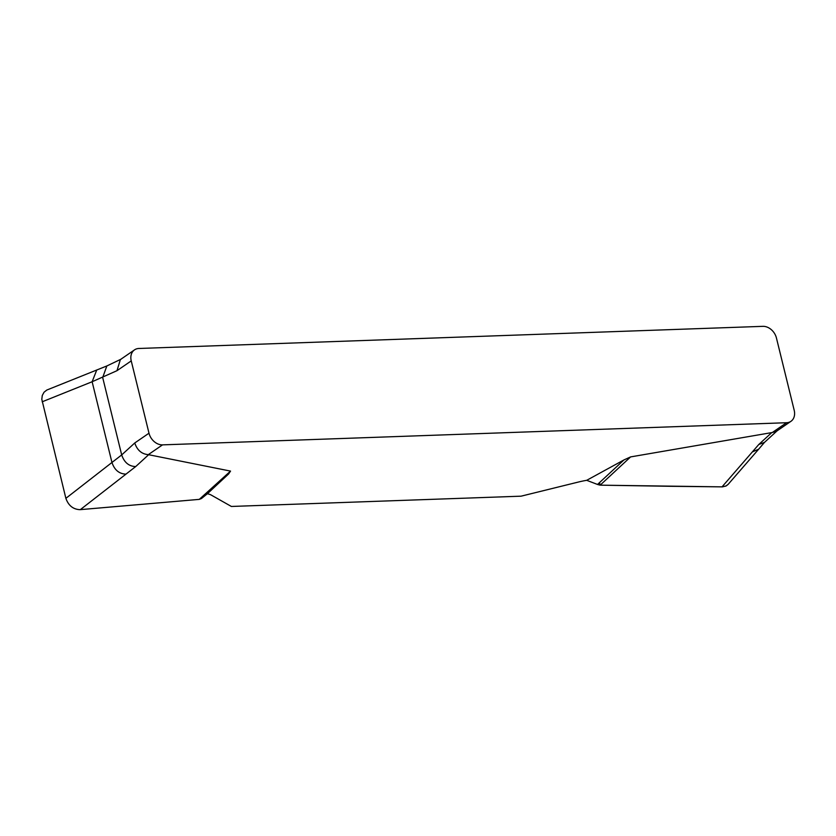 <?xml version="1.0" encoding="UTF-8"?>
<svg xmlns="http://www.w3.org/2000/svg" width="836" height="836" viewBox="0 0 836 836"><rect width="100%" height="100%" fill="white"/><g stroke="black" fill="none" stroke-linecap="round" stroke-linejoin="round"><path stroke-width="1.25" d="M134.512 349.876A12.927 9.959 -124.5 0 0 131.242 360.901L148.996 433.194A12.927 9.959 -124.5 0 0 162.539 444.867L786.572 422.723A12.927 9.959 -124.5 0 0 790.929 421.334A12.927 9.959 -124.5 0 0 794.2 410.298L776.445 338.016A12.927 9.959 -124.5 0 0 762.892 326.343L138.87 348.476A12.927 9.959 -124.5 0 0 134.512 349.876L120.269 359.658M586.705 480.313L597.51 484.462L623.969 459.925L586.705 480.313A32.311 9.06 166.2 0 0 578.491 482.017L521.079 496.176L231.384 506.459L211.205 495.048A32.311 9.06 166.2 0 0 207.338 493.773L228.625 473.949L201.476 498.517L207.338 493.773M623.969 459.925L630.616 456.905L772.328 432.505L786.572 422.723M162.539 444.867L148.296 454.648L230.537 471.096L228.625 473.949M121.304 359.052L106.998 365.896L46.847 390.025L44.057 392.199L42.291 395.438L41.8 399.274L65.877 498.34L111.961 462.475C114.511 470.02 119.182 473.897 125.975 474.127L80.34 509.636L199.281 499.374L230.537 471.096M199.281 499.374L201.476 498.517M125.975 474.127L135.704 466.572C128.911 466.342 124.251 462.465 121.69 454.93L134.753 442.975L148.996 433.194M96.746 369.982L92.127 381.749L42.166 401.802M65.877 498.34C68.437 505.54 73.108 509.312 79.88 509.657L80.34 509.636M131.242 360.901L116.988 370.682L92.127 381.749L111.961 462.475L121.69 454.93L102.682 377.527L106.841 365.98M597.51 484.462L600.154 485.162L722.032 486.865L758.806 444.47L771.795 432.567M630.616 456.905L600.154 485.162M722.032 486.865L725.826 486.092L728.198 484.295L758.67 449.193L752.369 451.9M116.988 370.682L120.363 359.595M148.296 454.648C141.681 454.073 137.167 450.176 134.753 442.975M776.581 431.177L772.328 432.505M599.527 482.602L600.154 485.162L669.949 486.291L722.492 486.865L726.265 485.862L728.125 484.389M148.703 454.669L135.704 466.572M777.522 430.446L764.47 442.401L758.806 444.47M790.929 421.334L776.686 431.115M764.47 442.401L758.67 449.193"/></g></svg>
